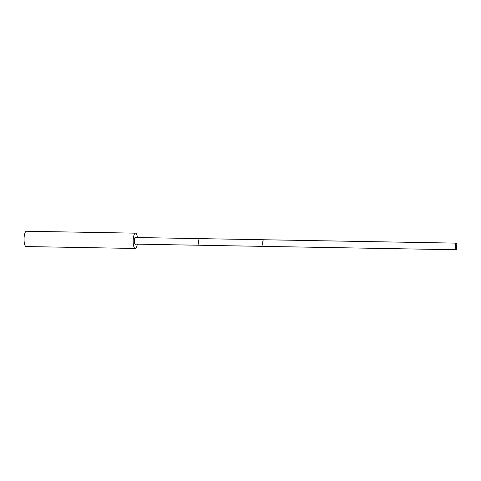 <?xml version="1.0" encoding="UTF-8"?>
<svg xmlns="http://www.w3.org/2000/svg" width="481" height="481" viewBox="0 0 481 481"><rect width="100%" height="100%" fill="white"/><g stroke="black" fill="none" stroke-linecap="round" stroke-linejoin="round"><path stroke-width="0.72" d="M137.301 244.162A7.654 2.201 -89 0 1 135.696 248.316A7.654 2.201 -89 0 1 135.245 248.467A7.654 2.201 -89 0 1 133.177 241.552A7.654 2.201 -89 0 1 135.065 233.309A7.654 2.201 -89 0 1 135.516 233.159A7.654 2.201 -89 0 1 137.422 237.536M135.702 244.132A3.571 1.028 -89 0 1 135.317 244.384A3.571 1.028 -89 0 1 134.361 241.522A3.571 1.028 -89 0 1 135.444 237.241A3.571 1.028 -89 0 1 135.822 237.506M135.245 248.467L26.118 246.549A7.654 2.201 -89 0 1 24.05 239.64A7.654 2.201 -89 0 1 25.938 231.397A7.654 2.201 -89 0 1 26.383 231.247L135.516 233.159M455.062 247.096A3.313 0.95 -89 0 1 456.066 243.127A3.313 0.95 -89 0 1 456.95 245.785A3.313 0.95 -89 0 1 455.946 249.753A3.313 0.95 -89 0 1 455.062 247.096M199.561 238.624A3.313 0.95 -89 0 0 198.563 242.592A3.313 0.95 -89 0 0 199.447 245.25L135.323 244.126A3.313 0.95 -89 0 1 134.433 241.468A3.313 0.95 -89 0 1 135.438 237.5L263.69 239.748A3.313 0.95 -89 0 0 262.686 243.723A3.313 0.95 -89 0 0 263.57 246.38L455.946 249.753M455.531 246.771A1.671 0.481 91 0 0 455.976 248.112A1.671 0.481 91 0 0 456.481 246.11A1.671 0.481 91 0 0 456.036 244.769A1.671 0.481 91 0 0 455.531 246.771M456.066 243.127L263.69 239.748M199.447 245.25L263.57 246.38"/></g></svg>

